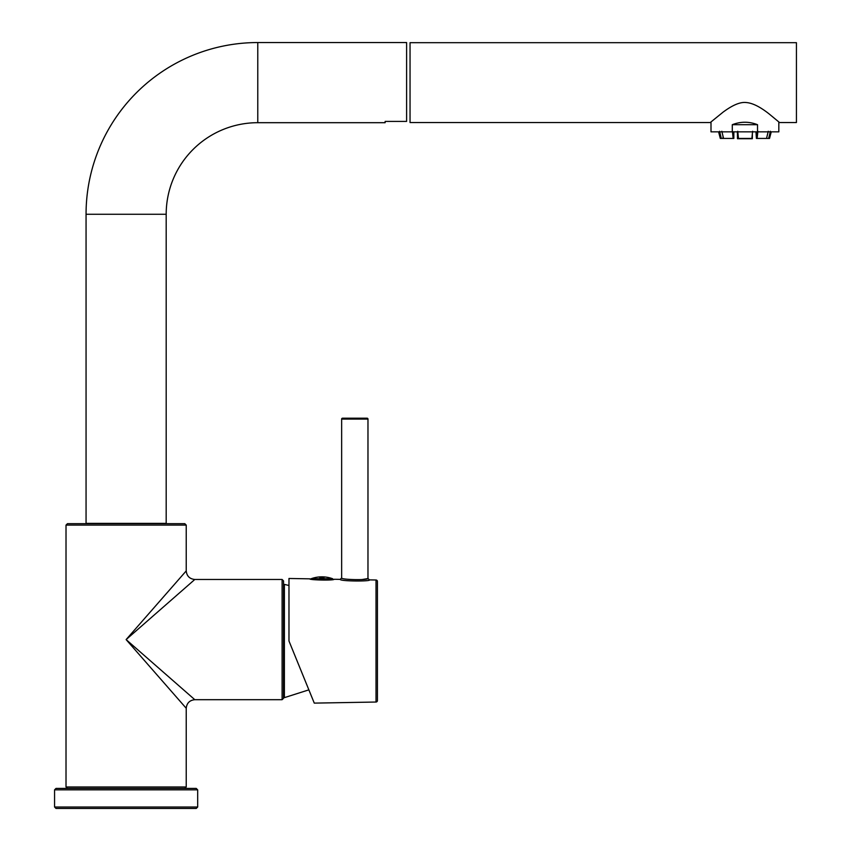 <?xml version="1.0" encoding="UTF-8"?>
<svg xmlns="http://www.w3.org/2000/svg" width="851" height="851" viewBox="0 0 851 851"><rect width="100%" height="100%" fill="white"/><g stroke="black" fill="none" stroke-linecap="round" stroke-linejoin="round"><path stroke-width="1.28" d="M184.795 788.42L186.231 786.984L186.231 708.277L126.118 639.59L194.241 579.978M67.452 788.42L66.016 786.984L186.231 786.984M150.935 611.231L186.231 570.893L186.231 525.099L66.016 525.099L66.016 786.984M178.593 593.668L177.593 594.551M166.37 604.37L158.254 611.475M154.105 615.103L153.106 615.975M194.815 579.478L282.106 579.478L282.106 699.692L194.815 699.692L126.118 639.59L186.231 570.893C186.773 576.074 189.635 578.935 194.815 579.478M191.698 696.969L166.913 675.268M148.308 658.993L146.159 657.121M282.106 579.478L283.543 580.914L283.543 698.256L282.106 699.692M186.231 525.099L184.795 523.673L67.452 523.673L66.016 525.099M91.068 523.673L161.179 523.673M86.057 523.386L166.19 523.386L166.19 214.271L86.057 214.271L86.057 523.386M385.141 121.416L385.141 122.693L385.141 121.416L406.608 121.416L406.608 42.55L257.779 42.55A171.721 171.721 0 0 0 86.057 214.271M385.141 122.693L257.779 122.693A91.589 91.589 0 0 0 166.19 214.271M779.548 122.544L796.43 122.544L796.43 42.688L410.044 42.688L410.044 122.544L710.277 122.544L723.084 112.141C732.573 105.088 740.21 101.886 745.997 102.514C752.39 102.939 760.188 106.811 769.389 114.14L779.548 122.544L778.825 121.927L778.825 131.852L711 131.852L711 121.927L710.277 122.544M732.296 124.693C740.71 121.427 749.114 121.427 757.528 124.693L732.296 124.693L732.296 131.852M757.528 131.852L757.528 124.693M752.348 133.788L752.348 138.713L737.466 138.713L737.466 131.852M752.614 131.277L751.88 138.426L738.455 138.426L737.753 131.277M732.445 131.277L733.147 138.426L733.839 138.426L733.839 131.852M723.031 137.33L723.297 138.426L733.147 138.426M723.552 138.426L721.829 131.277M719.584 131.277L721.308 138.426L723.031 138.426L723.031 136.256M718.584 131.852L720.297 138.426L721.308 138.426M737.274 131.852L737.466 133.788M756.401 131.852L756.401 138.426L755.986 131.852M766.921 138.426L769.527 138.426L771.24 131.852M768.666 138.426L770.4 131.277M756.401 138.426L766.528 138.426L768.262 131.277M757.145 138.426L757.879 131.277M56.006 808.45L196.241 808.45L197.677 807.014L197.677 789.845L54.57 789.845L54.57 807.014L56.006 808.45M54.57 807.014L197.677 807.014M197.677 789.845L196.241 788.42L56.006 788.42L54.57 789.845M283.543 696.969L284.383 697.65L284.383 584.392L283.543 585.062M284.383 697.65L308.87 689.853L311.998 697.543L288.978 641.016L314.274 703.117L376.014 702.032A1.436 1.436 0 0 0 377.418 700.607L377.418 581.424A1.436 1.436 0 0 0 376.014 579.999L369.377 579.882C371.749 581.51 339.698 581.361 340.187 579.371L334.06 579.265C334.783 580.584 309.073 580.137 309.732 578.84L288.978 578.478L288.978 641.016M309.732 578.84L310.892 579.084A0.574 0.574 90 0 1 311.253 578.701A31.306 31.306 0 0 1 332.528 578.701A0.574 0.574 -90 0 1 332.911 579.244L311.753 579.244M362.005 579.542L365.919 578.903M366.398 578.808L367.972 578.457C368.728 580.339 340.868 579.786 341.645 577.946L341.645 419.064A0.862 0.862 90 0 1 342.496 418.203L367.111 418.203A0.862 0.862 -90 0 1 367.972 419.064L341.645 419.064M369.377 579.882L367.972 578.457L367.972 419.064M319.785 577.765L321.891 578.137C319.157 577.765 319.157 577.446 321.891 577.201L324.04 577.659L321.838 578.169M311.253 578.701L332.528 578.701M324.04 577.669L319.742 577.68L321.891 577.169M194.815 699.692C189.635 700.235 186.773 703.096 186.231 708.277M257.779 42.55L257.779 122.693M341.645 577.946L340.187 579.371M376.014 702.032L376.014 579.999M288.978 585.488L284.383 584.392"/></g></svg>
